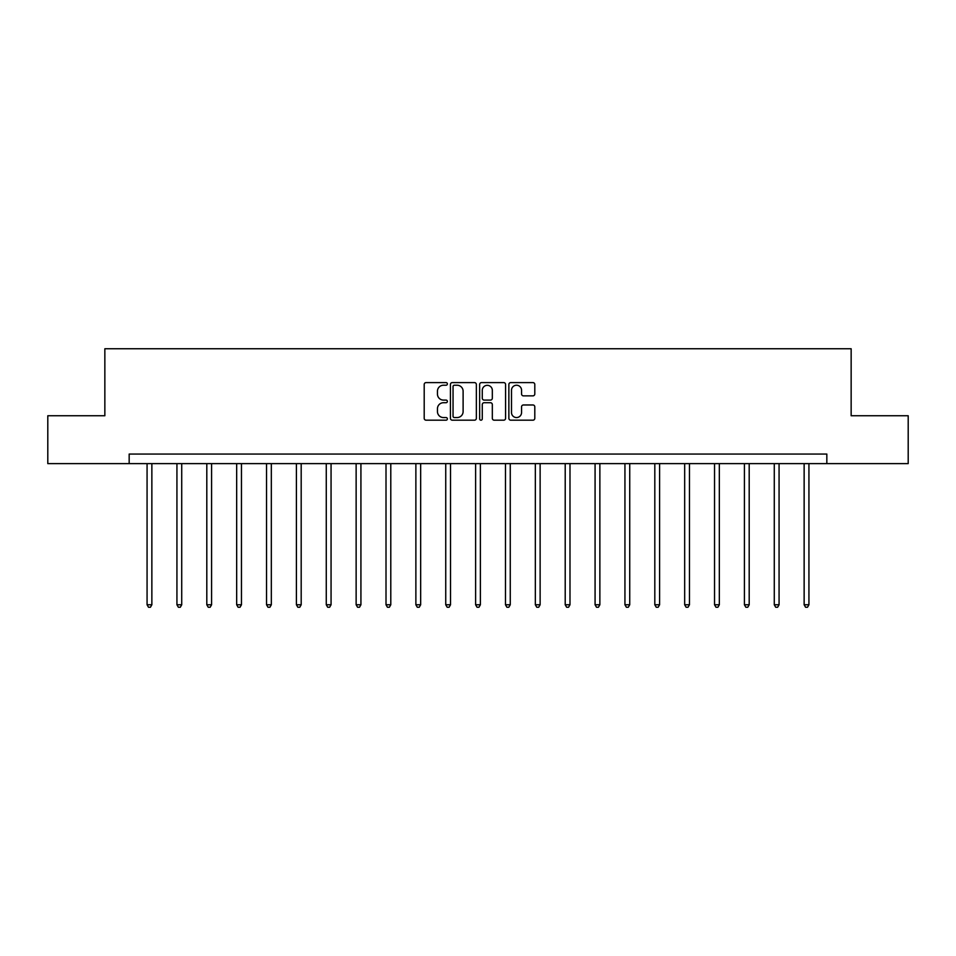 <?xml version="1.0" encoding="UTF-8"?>
<svg xmlns="http://www.w3.org/2000/svg" width="956" height="956" viewBox="0 0 956 956"><rect width="100%" height="100%" fill="white"/><g stroke="black" fill="none" stroke-linecap="round" stroke-linejoin="round"><path stroke-width="1.43" d="M447.372 383.918A1.315 1.315 0 0 0 446.058 382.603L426.089 382.603A1.876 1.876 0 0 0 424.201 384.491L424.201 418.31A1.876 1.876 0 0 0 426.089 420.186L446.058 420.186A1.315 1.315 0 0 0 447.372 418.871A1.315 1.315 0 0 0 446.058 417.557L443.465 417.557A6.011 6.011 0 0 1 437.454 411.546L437.454 408.726A6.011 6.011 0 0 1 443.465 402.715L446.058 402.715A1.315 1.315 0 0 0 447.372 401.4A1.315 1.315 0 0 0 446.058 400.086L443.465 400.086A6.011 6.011 0 0 1 437.454 394.075L437.454 391.255A6.011 6.011 0 0 1 443.465 385.232L446.058 385.232A1.315 1.315 0 0 0 447.372 383.918M532.922 395.856A1.876 1.876 0 0 0 534.798 393.98L534.798 384.491A1.876 1.876 0 0 0 532.922 382.603L510.743 382.603A1.876 1.876 0 0 0 508.867 384.491L508.867 418.31A1.876 1.876 0 0 0 510.743 420.186L532.922 420.186A1.876 1.876 0 0 0 534.798 418.31L534.798 406.85A1.876 1.876 0 0 0 532.922 404.974L523.434 404.974A1.876 1.876 0 0 0 521.558 406.85L521.558 412.538A5.031 5.031 0 0 1 516.527 417.557A5.031 5.031 0 0 1 511.496 412.538L511.496 390.263A5.031 5.031 0 0 1 516.527 385.232A5.031 5.031 0 0 1 521.558 390.263L521.558 393.98A1.876 1.876 0 0 0 523.434 395.856L532.922 395.856M129.168 463.624L47.8 463.624L47.8 415.752L104.849 415.752L104.849 348.749L851.151 348.749L851.151 415.752L908.2 415.752L908.2 463.624L826.832 463.624L826.832 454.052L129.168 454.052L129.168 463.624L826.832 463.624M476.351 384.491A1.876 1.876 0 0 0 474.475 382.603L452.296 382.603A1.876 1.876 0 0 0 450.419 384.491L450.419 418.31A1.876 1.876 0 0 0 452.296 420.186L474.475 420.186A1.876 1.876 0 0 0 476.351 418.31L476.351 384.491M481.525 382.603L503.704 382.603A1.876 1.876 0 0 1 505.581 384.491L505.581 418.31A1.876 1.876 0 0 1 503.704 420.186L494.204 420.186A1.876 1.876 0 0 1 492.328 418.31L492.328 404.591A1.876 1.876 0 0 0 490.452 402.715L484.154 402.715A1.876 1.876 0 0 0 482.278 404.591L482.278 418.871A1.315 1.315 0 0 1 480.964 420.186A1.315 1.315 0 0 1 479.649 418.871L479.649 384.491A1.876 1.876 0 0 1 481.525 382.603M454.363 385.232A1.315 1.315 0 0 0 453.048 386.547L453.048 416.242A1.315 1.315 0 0 0 454.363 417.557L457.088 417.557A6.011 6.011 0 0 0 463.11 411.546L463.11 391.255A6.011 6.011 0 0 0 457.088 385.232L454.363 385.232M492.328 390.359A5.031 5.031 0 0 0 487.297 385.328A5.031 5.031 0 0 0 482.278 390.359L482.278 398.21A1.876 1.876 0 0 0 484.154 400.086L490.452 400.086A1.876 1.876 0 0 0 492.328 398.21L492.328 390.359M147.069 463.624L147.069 604.766L151.861 604.766L151.861 463.624M151.861 604.766L150.415 607.251L148.503 607.251L147.069 604.766M176.932 463.624L176.932 604.766L181.724 604.766L181.724 463.624M181.724 604.766L180.29 607.251L178.378 607.251L176.932 604.766M206.807 463.624L206.807 604.766L211.587 604.766L211.587 463.624M211.587 604.766L210.153 607.251L208.241 607.251L206.807 604.766M236.67 463.624L236.67 604.766L241.462 604.766L241.462 463.624M241.462 604.766L240.016 607.251L238.104 607.251L236.67 604.766M266.533 463.624L266.533 604.766L271.325 604.766L271.325 463.624M271.325 604.766L269.891 607.251L267.979 607.251L266.533 604.766M296.408 463.624L296.408 604.766L301.188 604.766L301.188 463.624M301.188 604.766L299.754 607.251L297.842 607.251L296.408 604.766M326.271 463.624L326.271 604.766L331.063 604.766L331.063 463.624M331.063 604.766L329.617 607.251L327.705 607.251L326.271 604.766M356.134 463.624L356.134 604.766L360.926 604.766L360.926 463.624M360.926 604.766L359.492 607.251L357.58 607.251L356.134 604.766M386.009 463.624L386.009 604.766L390.789 604.766L390.789 463.624M390.789 604.766L389.355 607.251L387.443 607.251L386.009 604.766M415.872 463.624L415.872 604.766L420.664 604.766L420.664 463.624M420.664 604.766L419.218 607.251L417.306 607.251L415.872 604.766M445.735 463.624L445.735 604.766L450.527 604.766L450.527 463.624M450.527 604.766L449.093 607.251L447.181 607.251L445.735 604.766M475.61 463.624L475.61 604.766L480.39 604.766L480.39 463.624M480.39 604.766L478.956 607.251L477.044 607.251L475.61 604.766M505.473 463.624L505.473 604.766L510.265 604.766L510.265 463.624M510.265 604.766L508.819 607.251L506.907 607.251L505.473 604.766M535.336 463.624L535.336 604.766L540.128 604.766L540.128 463.624M540.128 604.766L538.694 607.251L536.782 607.251L535.336 604.766M565.211 463.624L565.211 604.766L569.991 604.766L569.991 463.624M569.991 604.766L568.557 607.251L566.645 607.251L565.211 604.766M595.074 463.624L595.074 604.766L599.866 604.766L599.866 463.624M599.866 604.766L598.42 607.251L596.508 607.251L595.074 604.766M624.937 463.624L624.937 604.766L629.729 604.766L629.729 463.624M629.729 604.766L628.295 607.251L626.383 607.251L624.937 604.766M654.812 463.624L654.812 604.766L659.592 604.766L659.592 463.624M659.592 604.766L658.158 607.251L656.246 607.251L654.812 604.766M684.675 463.624L684.675 604.766L689.467 604.766L689.467 463.624M689.467 604.766L688.021 607.251L686.109 607.251L684.675 604.766M714.538 463.624L714.538 604.766L719.33 604.766L719.33 463.624M719.33 604.766L717.896 607.251L715.984 607.251L714.538 604.766M744.413 463.624L744.413 604.766L749.193 604.766L749.193 463.624M749.193 604.766L747.759 607.251L745.847 607.251L744.413 604.766M774.276 463.624L774.276 604.766L779.068 604.766L779.068 463.624M779.068 604.766L777.622 607.251L775.71 607.251L774.276 604.766M804.139 463.624L804.139 604.766L808.931 604.766L808.931 463.624M808.931 604.766L807.497 607.251L805.585 607.251L804.139 604.766"/></g></svg>
